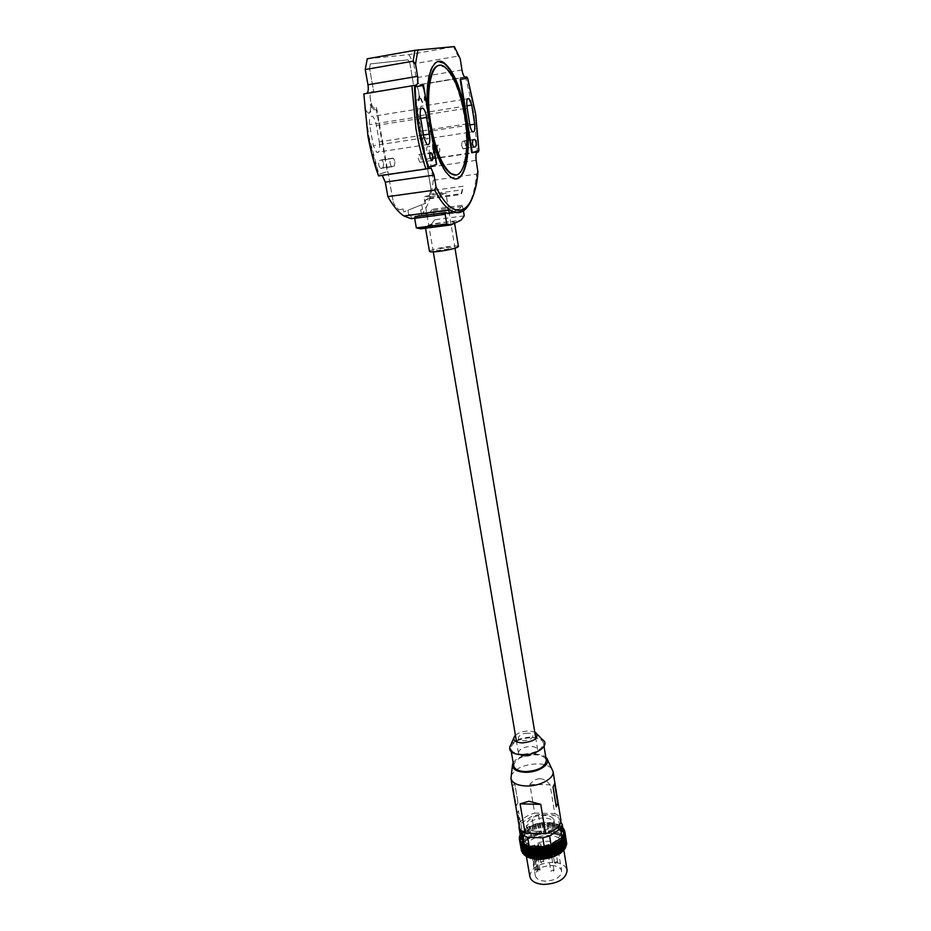 <?xml version="1.0" encoding="UTF-8"?>
<svg xmlns="http://www.w3.org/2000/svg" width="931" height="931" viewBox="0 0 931 931"><rect width="100%" height="100%" fill="white"/><g stroke="black" fill="none" stroke-linecap="round" stroke-linejoin="round"><path stroke-width="0.7" stroke-dasharray="4.66 3.49" d="M427.236 121.891L428.621 131.364C429.063 136.938 428.295 139.464 426.305 138.905C424.78 137.66 423.71 134.937 423.07 130.736L420.533 115.607C419.544 108.904 420.195 105.738 422.499 106.099L425.467 112.465L427.236 121.891M424.327 96.684C429.715 117.003 432.601 137.194 433.008 157.281L425.56 159.608L415.889 102.107L417.367 101.816C418.647 101.374 419.276 99.314 419.241 95.614L422.162 102.468C423.791 103.05 424.513 101.118 424.327 96.684L424.815 96.603C430.203 116.922 433.101 137.125 433.497 157.199L426.049 159.538L430.762 187.55L416.076 100.152L416.39 102.026L417.868 101.735C419.148 101.293 419.776 99.233 419.741 95.532L422.662 102.387C424.292 102.969 425.013 101.037 424.815 96.603M379.464 142.932C380.279 149.821 379.348 152.952 376.683 152.3L373.319 145.632L369.572 124.684C369.06 118.4 370.038 115.642 372.505 116.41C374.146 117.667 375.368 120.32 376.171 124.358L379.464 142.932M427.795 110.987L432.496 139.336M438.35 61.504C428.167 61.842 423.384 92.809 429.051 125.429C434.055 152.242 441.143 169.465 450.301 177.088L456.318 178.799M455.829 174.958C465.279 173.608 469.131 145.69 464.371 116.724C460.03 91.645 453.327 75.108 444.296 67.125L439.071 65.496M472.25 152.568L478.429 150.531L475.159 114.117L467.153 78.274L460.705 79.321M466.768 76.982L465.686 77.168L474.019 114.245L477.37 151.916L478.557 151.811M421.056 157.967L419.555 154.476C418.426 154.174 418.031 155.605 418.391 158.782L419.893 162.273C421.021 162.576 421.417 161.144 421.056 157.967M364.696 107.798L367.64 113.128C370.107 113.745 370.945 110.882 370.166 104.563L373.366 109.8L376.357 109.777L387.308 171.607L378.382 174.4L368.187 135.961L364.696 107.798L368.187 113.035C370.643 113.652 371.481 110.801 370.701 104.47L373.913 109.718L376.892 109.683L376.531 107.67L374.797 107.996C371.132 109.136 368.071 91.96 371.911 91.75L373.668 91.471L369.549 68.184L373.668 91.471L371.155 92.204C368.35 94.869 371.644 109.067 374.797 107.996L376.531 107.67L393.161 201.596L387.843 171.525L378.917 174.318L368.734 135.879L365.243 107.705M383.7 163.367L382.99 167.743L380.314 168.278C378.393 165.334 378.102 162.727 379.452 160.435L382.129 159.923L383.7 163.367M394.965 161.691L394.279 166.079L391.637 166.602C389.752 163.658 389.461 161.028 390.776 158.736L393.406 158.235L394.965 161.691M426.805 150.601C426.491 147.785 426.817 146.481 427.806 146.691L429.179 149.903C429.505 152.707 429.168 154.011 428.19 153.801L426.805 150.601M437.291 149.03C436.965 146.202 437.291 144.899 438.257 145.108L439.618 148.332C439.932 151.148 439.607 152.451 438.641 152.242L437.291 149.03M461.625 145.492L462.94 148.751L465 148.308C466.024 146.167 465.768 143.758 464.22 141.058L462.16 141.465L461.625 145.492M430.739 190.739L428.749 198.163L461.636 193.636L463.487 186.165L430.739 190.739L430.762 187.55L430.739 190.739L428.248 199.013L460.833 194.544L462.276 189.784L429.796 194.276M363.823 93.891L366.651 93.414M442.795 211.407C460.624 208.94 450.907 213.28 433.148 215.585L411.386 218.482L410.618 213.99L408.686 214.782L407.894 210.278L403.623 211.989L425.735 203.121L421.755 204.715L422.499 209.114L420.661 209.871L422.499 209.114L421.755 204.715L407.894 210.278L408.686 214.782L410.618 213.99L411.386 218.482L421.417 214.27L442.795 211.407M415.098 216.597L418.857 217.61L429.191 213.234L421.836 214.095L459.297 209.079C456.306 212.536 452.92 214.037 449.126 213.595M463.417 210.755L462.23 205.286L459.309 209.079L453.583 211.616L459.297 209.079M414.656 218.168L449.114 213.595M410.943 218.657L419.299 217.423M454.537 46.573L453.525 46.783L458.04 56.116L459.774 57.326M367.256 58.781L408.965 54.661L453.525 46.783M408.965 54.661L413.806 63.82L458.04 56.116M413.806 63.82L416.134 77.762L419.113 84.674L465.686 77.168M421.964 84.523C429.633 108.671 433.718 133.261 434.23 158.293L477.37 151.916M434.23 158.293L432.182 158.945C430.844 159.829 430.459 162.494 431.041 166.928L433.276 180.242L476.602 174.085C475.276 187.655 472.576 197.931 468.502 204.925M477.906 171.956L476.602 174.085M433.276 180.242C431.542 195.708 427.899 206.798 422.36 213.502M382.234 175.377L378.533 175.912M428.074 167.161L436.104 164.508L422.988 85.489L414.598 86.862M417.554 99.873L416.076 100.152L417.554 99.873C420.358 99.733 418.799 86.618 415.785 85.058L413.853 85.373L415.04 84.861C418.17 84.023 420.765 99.629 417.554 99.873M409.919 63.494L413.55 85.105L409.919 63.494L407.999 59.817L370.282 63.913L407.999 59.817L409.919 63.494M370.282 63.913L369.549 68.184L370.282 63.913M393.161 201.596L394.325 204.576L398.968 209.882L394.325 204.576L393.161 201.596M398.968 209.882L403.088 208.963L403.623 211.989L403.088 208.963L398.968 209.882M421.312 213.641L420.661 209.871L421.312 213.641M428.248 199.013L425.246 200.212L425.735 203.121L425.246 200.212L428.749 198.163M525.433 756.263C521.325 756.1 518.986 755.006 518.427 752.958C519.079 749.164 523.141 746.999 530.612 746.453C534.755 746.592 537.106 747.698 537.664 749.769C537.036 753.551 532.951 755.716 525.433 756.263M431.274 196.616L423.966 197.011C425.281 196.115 430.157 195.033 438.582 193.753L445.949 193.345C444.646 194.242 439.758 195.324 431.274 196.616M458.424 246.517C457.959 245.807 454.7 245.807 448.626 246.517C437.523 248.112 431.146 249.729 429.47 251.347M420.789 228.817L425.327 227.059C425.735 227.653 428.982 227.571 435.033 226.827C446.31 225.162 452.769 223.615 454.444 222.195C453.991 221.601 450.72 221.683 444.634 222.439C436.115 223.638 429.971 224.965 426.189 226.396L431.472 224.022L461.113 220.158M461.916 205.379L432.38 209.347L433.241 210.476L434.789 219.739L431.472 224.022M464.243 215.864L434.789 219.739M429.191 213.234L432.38 209.347M446.589 247.553C454.735 247.239 452.966 248.146 441.271 250.276C433.194 250.59 434.963 249.671 446.589 247.553M538.584 856.997L537.548 856.927M537.327 856.904L535.79 856.718M533.614 856.276L532.439 855.95M529.145 854.507L527.854 853.611M525.619 845.837C529.541 839.203 537.234 835.735 548.696 835.421C556.819 835.922 561.486 838.494 562.708 843.137L561.486 848.048M529.844 876.502C530.879 867.867 538.642 863.142 553.142 862.315C561.218 862.874 565.885 865.551 567.119 870.334M551.792 865.469C557.506 865.877 560.799 867.762 561.672 871.137C560.939 877.223 555.4 880.563 545.054 881.145C539.375 880.714 536.116 878.829 535.267 875.512C535.988 869.403 541.505 866.051 551.792 865.469M531.904 852.994L534.941 870.764L535.593 869.298L532.09 847.361C535.441 843.358 540.655 841.31 547.754 841.217C551.885 841.415 554.853 842.508 556.645 844.522M557.39 849.049L556.529 850.597M556.133 851.074L555.202 852.04M554.713 852.459L553.759 853.157M548.964 855.426L548.312 855.624L550.896 871.265L552.863 870.078L554.038 870.753L552.071 871.928L550.896 871.265M548.103 855.682L547.265 855.903M546.311 856.101L545.519 856.252M544.507 856.392L542.668 856.543M541.993 856.567L541.062 856.555M520.278 835.072L520.173 834.455M520.254 835.084L522.419 845.872M520.697 834.874L522.105 843.067M522.186 843.474L522.582 845.79M522.303 845.93L521.651 846.232L519.894 836.085M519.556 837.167L521.325 847.373L522.023 847.769L521.197 848.269L519.3 837.33M520.126 836.829L522.023 847.769M519.579 839.145L521.185 848.397L521.954 848.746L521.372 850.201M520.045 837.795L521.954 848.746M520.103 838.738L520.266 839.669M520.266 839.692L522 849.7M520.301 839.669L522.198 850.643L521.569 851.213M521.86 851.411L522.524 851.562L521.988 852.133M520.627 840.577L522.524 851.562M522.419 852.354L522.535 853.005M521.081 841.449L522.989 852.447M521.674 842.287L521.802 843.044M522.396 843.079L522.512 843.823M523.234 843.835L523.362 844.545M527.737 846.244L527.842 846.861M559.147 841.054L559.252 841.671M560.206 840.158L560.311 840.821M561.149 839.227L563.011 850.434M561.963 838.284L563.755 849.34M563.22 836.329L563.348 837.062M565.955 846.768L565.92 846.139M563.662 835.351L565.443 846.372M563.953 834.362L564.081 835.142M564.174 835.747L565.792 845.348M566.583 844.754L565.897 844.394L566.502 844.01M564.116 833.385L565.897 844.394M566.444 843.649L566.583 842.951M564.139 832.419L564.279 833.28M564.314 833.489L565.92 843.416M564.035 831.476L565.804 842.462L566.49 841.903L564.861 831.767M563.79 830.557L564.233 833.315M564.256 833.454L565.559 841.531L566.176 840.949L564.535 830.766M564.361 829.87L566.176 840.949M564.023 829.8L565.652 839.925L563.523 838.179M562.906 828.811L563.93 835.212M564 835.607L564.675 839.762M520.161 834.374L523.106 830.51L528.052 826.984L534.01 824.424L540.888 822.818L548.091 822.399L554.527 823.237L559.647 825.157L562.824 828.055M563.418 828.893L565.059 839.052M562.266 827.996L564.035 838.936M562.557 827.298L564.326 838.226M561.509 827.228L563.115 837.144M560.637 826.507L562.405 837.435L560.858 825.902M559.647 825.844L561.416 836.76L559.787 825.238M558.553 825.238L560.334 836.143L558.612 824.633M557.169 824.04L559.112 834.991L557.332 824.098M558.949 834.921L554.783 833.78L553.002 822.923M556.086 824.214L557.867 835.095M555.795 823.586L557.576 834.455M554.725 823.807L556.494 834.676M554.341 823.202L556.121 834.06M553.282 823.458L555.062 834.327M552.816 822.888L554.597 833.745L553.561 834.048L551.42 822.667M551.78 823.19L553.561 834.048M549.569 822.48L551.559 833.35L549.779 822.492M548.603 822.864L549.884 833.245L548.091 822.399M547.882 822.399L549.674 833.233L548.755 833.664L546.369 822.387M546.962 822.818L548.755 833.664M544.414 822.457L546.206 833.292L545.391 833.769L544.67 833.408L542.866 822.573M543.588 822.934L545.391 833.769M542.645 822.597L544.46 833.431L541.144 833.792M541.877 823.109L543.692 833.943M540.178 823.353L541.9 833.606M539.34 823.074L541.109 833.582M538.49 823.667L540.143 833.548M540.201 833.897L540.306 834.502L539.375 833.978M537.606 823.435L539.293 833.524M537.396 823.481L539.084 833.524M535.686 823.923L537.292 833.466M537.385 834.036L537.012 835.34L531.333 837.085L529.495 826.239M535.185 824.505L536.687 833.443M536.791 834.025L537.012 835.34M534.01 824.424L535.523 833.408M535.616 833.967L535.837 835.258M533.591 825.029L534.999 833.396M535.092 833.908L535.418 835.863M532.381 825.006L533.8 833.361M533.859 833.734L534.219 835.84M532.043 825.611L533.347 833.338M533.405 833.652L533.882 836.445M530.554 826.239L532.392 837.085M529.134 826.937L530.984 837.784L529.914 837.83L528.052 826.984M527.796 827.682L529.646 838.528L528.564 838.622L526.702 827.775M525.293 828.706L527.155 839.576L525.445 828.602M527.155 839.576L524.165 842.229L522.291 831.336M525.375 829.3L527.237 840.169M524.153 829.591L526.015 840.46M524.304 830.161L526.178 841.042M523.35 831.069L525.224 841.95M522.175 831.453L524.386 842.881L523.35 843.207L521.465 832.314M522.5 831.988L524.386 842.881M521.174 833.897L522.885 843.823M522.71 844.952L522.082 845.208L520.196 834.304M532.392 849.13L531.264 849.095M535.593 869.298L538.7 869.903L534.941 870.764M532.288 847.664L533.335 847.699M533.8 847.722L535.022 848.234L534.475 848.944M540.841 856.543L540.236 856.52M538.467 856.311L537.408 856.101M537.187 856.055L535.604 855.566M533.288 854.344L531.938 853.052M557.832 851.772L556.831 852.459M556.412 852.715L555.411 853.296M554.888 853.576L553.91 854.053M549.034 855.833L548.382 855.996M548.161 856.055L547.323 856.252M546.369 856.45L545.578 856.59M544.554 856.741L542.738 856.927M542.063 856.974L541.144 857.02M540.923 857.032L540.317 857.032M523.35 843.207L523.152 844.021M528.564 838.622L527.307 839.459M529.914 837.83L529.646 838.528M531.333 837.085L530.984 837.784M537.501 834.746L539.212 834.316M541.155 833.908L540.306 834.502M546.206 833.292L548.161 833.222M551.361 833.326L550.396 833.711M553.2 833.524L551.559 833.35M560.381 835.526L559.112 834.991M561.556 836.143L560.334 836.143M562.627 836.806L561.416 836.76M563.278 838.156L563.162 837.446M565.652 839.925L565.175 840.623L566.129 840.844M566.49 841.903L565.559 841.531M566.653 842.764L565.804 842.462M521.407 850.41L522.198 850.643M521.325 847.373L522.233 846.779L521.651 846.232M520.685 833.42L522.57 844.324M537.117 845.93C513.249 845.476 524.188 823.26 546.893 824.563C570.389 824.54 560.846 847.129 537.117 845.93M524.2 844.522L524.316 845.232M517.95 802.429L514.587 782.89L512.83 786.264L516.216 805.862L517.95 802.429M511.119 775.954C514.855 768.552 523.641 764.514 537.49 763.839C544.705 764.048 549.581 765.817 552.106 769.157M539.957 778.758C536.361 778.747 532.998 780.632 529.867 784.414L534.697 813.066L554.771 813.589L550.07 784.786C546.939 780.876 543.564 778.863 539.957 778.758M518.148 822.62L520.406 822.026C523.001 818.012 527.761 815.021 534.697 813.066M520.406 822.026L518.451 810.715L517.811 811.995L519.766 823.33L518.637 822.841M519.335 826.879L519.766 823.33M513.179 762.698C517.217 757.334 524.386 754.459 534.662 754.063C539.654 754.168 543.367 755.227 545.799 757.24M522.663 754.25C515.669 753.97 511.701 752.12 510.77 748.687C511.875 742.275 518.788 738.597 531.496 737.655C538.549 737.887 542.552 739.749 543.529 743.252C542.436 749.63 535.476 753.295 522.663 754.25M513.726 765.887C514.796 759.347 521.674 755.623 534.324 754.715C541.353 754.983 545.345 756.903 546.334 760.476M515.425 735.269C518.73 732.557 523.199 731.126 528.843 730.975L534.743 732.034M510.933 744.567C515.471 739.842 522.442 737.329 531.834 737.015L542.086 739.4M527.621 733.221C518.625 732.976 514.308 740.727 523.618 740.634C532.776 740.855 536.873 733.058 527.621 733.221M517.811 811.995L517.042 813.613M516.705 814.334L518.451 810.715M529.867 784.414L550.07 784.786M554.771 813.589C558.356 815.137 560.392 817.267 560.893 820.002M536.349 831.243C518.427 830.999 526.574 814.485 543.739 815.393C561.44 815.37 554.096 832.093 536.349 831.243M541.842 862.932L540.702 862.292L542.645 861.128L543.785 861.769L541.842 862.932M538.874 845.348L537.722 844.72L539.689 843.567L540.83 844.196L538.874 845.348M555.679 863.468L554.515 862.816L556.459 861.652L557.622 862.315L555.679 863.468M553.596 845.72L552.548 845.802M551.908 845.592L553.549 844.033L554.725 844.673L554.131 845.511M548.743 854.099L547.987 853.634M547.94 853.343L548.51 852.656M549.604 852.331L550.221 852.354M538.106 871.358L536.954 870.706L538.921 869.519L540.073 870.171L538.106 871.358M534.988 851.958L536.489 851.912M536.71 852.016L536.884 853.005M536.698 853.18L535.278 853.646M556.238 806.7L552.956 787.009L554.597 783.809M518.02 802.429L516.286 805.862L512.9 786.264L514.657 782.89L518.02 802.429M531.985 833.303C519.51 830.033 530.065 817.313 544.193 818.14C558.798 818.058 557.471 831.185 542.203 833.617M560.858 822.073L558.076 817.022L553.154 814.974L538.397 814.59L531.764 816.324L520.836 823.481L519.242 826.309M563.709 833.513L559.508 825.797L554.585 823.714L539.852 823.295L538.397 814.59M539.852 823.295L533.242 825.041L531.764 816.324M533.242 825.041L522.349 832.244L520.836 823.481M522.349 832.244L520.464 836.143M559.508 825.797L558.076 817.022M554.585 823.714L553.154 814.974M469.829 124.952L428.621 131.364M467.199 108.147L465.302 108.45M464.778 108.531L420.533 115.607M423.896 137.858L373.319 145.632M420.568 118.412L376.333 125.452M394.279 166.079L382.99 167.743M463.335 148.832L470.958 147.692M471.47 147.622L473.891 147.261M465 148.308L473.483 147.04M463.836 140.965L469.759 140.069M470.271 139.999L474.473 139.359M462.16 141.465L469.794 140.313M470.306 140.232L472.843 139.848M390.776 158.736L379.452 160.435M392.184 166.719L380.86 168.383M392.882 158.119L381.582 159.818M416.227 85.093L366.453 93.461M461.985 69.953L416.134 77.762M419.846 84.861L465.43 77.203M477.172 152.288L432.182 158.945M431.041 166.928L476.16 160.341M381.047 175.121L430.11 167.976M420.323 116.573L369.572 124.684M423.326 135.053L379.254 141.861M469.608 123.486L467.711 123.776M467.199 123.858L423.07 130.736M466.85 105.82L425.467 112.465M433.241 210.476L462.73 206.519M534.033 852.61L537.14 870.846M534.324 849.014L537.792 869.379M427.015 144.654L376.683 152.3M478.534 150.589L475.241 114.082L467.257 78.251M419.555 154.476L430.285 152.87M438.257 145.108L427.806 146.691M462.94 148.751L470.935 147.552M471.447 147.482L473.611 147.156M464.22 141.058L473.518 139.65M438.641 152.242L428.19 153.801M391.637 166.602L380.314 168.278M393.406 158.235L382.129 159.923M419.893 162.273L431.425 160.574M464.755 76.994L419.113 84.674M427.725 168.709L382.164 175.331M421.138 108.543L372.505 116.41M472.622 131.795L469.061 132.342M468.549 132.423L426.305 138.905M467.571 98.779L463.871 99.384M463.359 99.466L422.499 106.099M518.427 752.958L516.554 741.891M433.287 251.859L423.966 197.011M537.664 749.769L535.837 738.655M454.991 248.228L449.114 212.536M448.684 209.987L445.949 193.345M425.525 228.2L425.327 227.059M462.23 205.286L432.706 209.254M454.607 223.207L454.444 222.195M525.165 849.363L526.352 856.264M558.425 851.318L561.672 871.137M535.022 848.234L538.7 869.903M531.88 855.764L535.267 875.512M562.708 843.137L563.825 850.061M512.574 764.107L512.399 765.585M510.77 748.687L511.317 751.887M514.657 736.072L513.668 738.33M535.767 732.569L537.385 734.315M543.529 743.252L544.041 746.406M546.858 758.416L547.463 759.649M540.702 862.292L539.712 856.473M538.281 848.013L537.722 844.72M543.785 861.769L540.83 844.196M554.515 862.816L553.002 853.634M557.622 862.315L554.725 844.673M554.038 870.753L551.338 854.495M536.954 870.706L534.278 854.972M540.073 870.171L537.082 852.459"/><path stroke-width="1.4" d="M474.705 124.195L471.726 105.04L468.956 98.558C466.838 98.151 466.245 101.351 467.199 108.147L469.608 123.486C470.213 127.745 471.214 130.515 472.622 131.795C474.461 132.388 475.147 129.851 474.705 124.195L469.829 124.952M423.896 137.858L427.015 144.654C429.482 145.352 430.32 142.199 429.54 135.204L426.398 116.352C425.642 112.244 424.513 109.544 422.988 108.24C420.707 107.426 419.823 110.207 420.323 116.573L423.896 137.858M432.496 139.336C437.628 158.957 443.75 171.513 450.837 177.018C464.546 187.562 472.308 153.824 466.012 116.375C461.369 89.481 454.2 71.745 444.506 63.157C433.252 54.207 424.594 77.215 427.795 110.987M456.318 178.799C466.466 177.379 470.597 147.482 465.5 116.445C460.857 89.574 453.676 71.838 443.971 63.25L438.35 61.504M439.071 65.496C429.54 65.787 425.083 94.671 430.366 125.103C435.021 150.135 441.631 166.218 450.208 173.364L455.829 174.958M430.913 125.022C435.568 150.054 442.167 166.137 450.732 173.294C463.498 183.139 470.783 151.66 464.895 116.643C460.542 91.552 453.851 75.015 444.82 67.032C432.543 56.896 424.443 88.317 430.913 125.022M467.153 78.274L466.873 76.97L464.755 76.994C463.545 75.935 462.626 73.596 461.985 69.953L460.217 58.746L454.328 46.562L460.217 58.746M475.671 114.036L467.665 78.181L460.705 79.321L472.261 152.661L478.941 150.45L475.671 114.036M414.656 218.168L410.943 218.657L403.926 215.969C398.538 212.489 393.185 206.042 387.866 196.627L434.696 190.087L436.011 186.805L434.055 175.109L431.146 168.208L378.533 175.912C374.087 163.798 370.55 150.508 367.92 136.066L363.823 93.891L416.227 85.093C417.81 84.314 418.252 81.393 417.577 76.319L415.529 64.041L413.131 61.167L414.935 50.309L454.328 46.562M432.578 156.257L431.1 152.742C429.982 152.44 429.598 153.883 429.959 157.071L431.425 160.574C432.543 160.877 432.927 159.434 432.578 156.257M472.32 143.886L473.611 147.156L475.625 146.714C476.625 144.584 476.369 142.152 474.857 139.441L472.843 139.848L472.32 143.886M366.651 93.414C368.21 92.39 368.653 89.516 367.954 84.779L365.243 69.534L413.131 61.167M365.243 69.534L367.256 58.781L414.935 50.309M449.114 213.595L453.583 211.616L449.126 213.595L445.542 212.547L445.158 214.281L446.764 223.952L450.988 224.906L420.789 228.817L416.332 227.909L414.679 218.32L415.098 216.597L445.332 212.571M478.534 150.589L478.557 151.811L477.172 152.288C475.939 153.173 475.601 155.849 476.16 160.341L477.906 171.956C476.742 193.59 468.13 209.58 462.556 211.116C457.493 212.815 453.188 212.396 449.65 209.859C444.646 206.275 439.653 199.688 434.696 190.087M422.36 213.502L421.836 214.095M387.866 196.627L385.283 182.115L382.234 175.377M428.632 167.08L436.651 164.426L423.547 85.396L415.156 86.769C415.878 114.955 420.37 141.733 428.632 167.08L428.528 168.511M460.193 79.414L471.749 152.731M415.156 86.769L414.598 86.862C415.307 115.048 419.8 141.815 428.074 167.161M421.417 214.27L421.312 213.641L421.417 214.27M425.525 228.2L429.47 251.347C429.901 252.057 433.136 252.057 439.176 251.358C450.383 249.741 456.807 248.123 458.424 246.517L454.607 223.207M450.988 224.906L461.113 220.158L464.243 215.864L463.417 210.755M446.764 223.952L416.332 227.909M540.317 857.032L538.584 856.997M535.79 856.718L534.091 856.392M532.055 855.822L530.658 855.275M530.565 855.24L529.145 854.507M527.854 853.611L526.422 852.168M526.248 851.935L525.165 849.363L525.328 846.64M563.825 850.061L567.119 870.334C566.095 878.911 558.274 883.624 543.634 884.45C535.628 883.822 531.031 881.168 529.844 876.502L526.352 856.264M556.645 844.522L557.669 846.698L557.39 849.049M553.759 853.157L552.234 854.064M551.746 854.309L550.628 854.809M550.058 855.042L548.964 855.426M547.987 853.634L548.103 855.682M547.265 855.903L546.311 856.101M545.519 856.252L544.507 856.392M542.668 856.543L541.993 856.567M520.173 834.455L520.254 835.084M562.952 828.823L564.407 829.987L563.79 830.557L564.896 831.895L564.139 832.419L564.942 832.756L564.116 833.385L564.849 833.769L561.3 839.925L553.666 844.871L543.285 847.815L532.648 847.943L524.165 845.243L519.684 840.367L520.301 839.669L519.417 839.413L520.103 838.738L519.3 837.33L520.278 835.072M519.789 835.479L519.894 836.085M519.428 836.445L519.556 837.167M519.289 837.446L519.417 838.226M519.463 838.505L519.579 839.145M521.372 850.201L519.393 839.297M521.569 851.213L519.649 840.251M519.684 840.367L521.86 851.411M520.103 841.287L522.419 852.354M520.65 842.171L522.559 853.168L523.839 854.064M521.802 843.044L523.571 853.296M522.512 843.823L523.955 854.739L522.047 843.719M523.362 844.545L524.886 855.496L522.978 844.464M525.34 845.872L527.237 856.927L525.189 845.79M526.62 846.43L528.517 857.486L529.902 857.986L531.182 858.37L529.285 847.291M527.842 846.861L529.634 857.311M529.111 846.686L531.007 857.765M530.565 847.059L532.451 858.138L530.833 847.641M531.031 847.676L532.916 858.766L536.012 859.208L537.746 859.325L535.86 848.211M532.09 847.361L533.987 858.44M532.648 847.943L534.545 859.034M532.451 847.908L534.336 859.01M534.336 848.118L536.221 859.22M535.337 847.722L537.222 858.824M536.07 848.222L537.955 859.336L539.724 859.36L541.307 859.313L539.421 848.188M537.024 847.78L538.909 858.882M538.758 847.769L540.632 858.871M539.643 848.176L541.516 859.301L543.11 859.173L544.926 858.964L543.064 847.838M540.504 847.676L542.377 858.778M541.47 848.036L543.332 859.15M541.248 848.06L543.11 859.173M542.261 847.501L544.123 858.615M544.018 847.245L545.88 858.359L546.741 858.673L544.879 847.547M545.764 846.919L547.614 858.033L548.534 858.289L546.683 847.175M546.904 847.129L548.755 858.242L552.025 857.323L555.307 856.066L553.468 844.952M547.486 846.512L549.337 857.637M548.662 846.663L550.512 857.788M549.174 846.046L551.012 857.16M550.384 846.139L552.234 857.253M550.815 845.499L552.653 856.613M552.397 844.894L554.236 856.008M553.922 844.231L555.749 855.333L556.843 855.345L555.016 844.242M555.365 843.509L557.18 854.611L558.297 854.565L556.47 843.463M557.995 842.543L559.81 853.634L557.832 842.648M559.252 841.659L561.056 852.749L559.252 841.671M560.311 840.821L562.01 851.225L563.104 850.992L561.3 839.925M562.987 850.282L564.011 850.015L562.219 838.947M562.324 838.831L563.953 849.642M563.104 837.83L564.896 848.886L563.011 837.958M563.744 836.818L565.466 847.99L563.674 836.946M563.348 837.062L565.338 847.233M565.42 847.198L564.198 835.922M564.256 835.805L565.955 846.768M564.081 835.142L564.174 835.747M565.792 845.348L566.607 844.906L564.826 833.885M564.849 833.769L566.583 844.754M564.942 832.756L566.711 843.882L564.931 832.884M566.583 842.951L564.896 831.895M564.721 830.929L564.035 831.476L564.884 831.779M564.407 829.987L564.535 830.766M563.918 829.125L564.023 829.8M562.824 828.055L562.941 828.765M563.313 828.276L563.418 828.893M563.523 838.179L563.115 837.144M536.687 833.443L536.791 834.025M522.885 843.823L522.989 844.429M534.475 848.944L532.858 849.142M531.147 849.456L531.904 852.994M540.236 856.52L538.467 856.311M535.604 855.566L533.8 854.693M531.45 852.226L531.054 849.968M561.486 848.048L559.31 850.562M559.159 850.701L557.832 851.772M553.91 854.053L552.339 854.728M551.85 854.926L550.71 855.321M550.14 855.508L549.034 855.833M547.323 856.252L546.369 856.45M545.578 856.59L544.554 856.741M542.738 856.927L542.063 856.974M565.92 846.139L565.804 845.429M564.791 848.234L565.466 847.99M564.011 849.258L564.803 849.014M560.962 852.133L562.068 851.946L562.01 851.225M561.056 852.749L559.81 853.634M558.297 854.565L559.647 853.739M556.843 855.345L557.18 854.611M555.307 856.066L555.749 855.333M546.741 858.673L547.614 858.033M544.926 858.964L545.88 858.359M531.182 858.37L532.451 858.138M528.517 857.486L527.237 856.927M524.316 845.232L525.934 856.206L526.981 856.217M524.886 855.496L525.817 855.566M523.955 854.739L524.77 854.856M524.025 845.162L525.934 856.206M547.463 759.649L553.037 771.462C554.643 778.339 539.829 786.497 526.283 785.997C517.299 785.555 512.19 783.029 510.956 778.432L512.399 765.585M525.107 833.082L520.092 803.872L528.866 801.254L540.748 804.349L545.636 833.722L525.107 833.082C521.744 831.534 519.824 829.474 519.335 826.879L510.956 778.432M545.799 757.24L546.858 758.416C551.408 764.118 538.153 772.765 525.247 772.299C516.135 771.729 511.91 769.006 512.574 764.107L513.179 762.698M544.041 746.406L546.334 760.476C545.275 766.993 538.362 770.705 525.596 771.613C518.625 771.31 514.668 769.39 513.726 765.887L511.317 751.887M534.743 732.034L535.767 732.569C539.363 737.852 534.894 741.309 522.372 742.926C514.913 742.368 512.341 740.075 514.657 736.072L515.425 735.269M537.385 734.315L542.086 739.4C551.082 744.393 537.315 755.425 522.303 754.913C511.247 754.017 507.453 750.572 510.933 744.567L513.668 738.33M517.042 813.613L518.637 822.841M540.748 804.349L520.092 803.872M553.037 771.462L560.893 820.002C561.044 825.902 555.958 830.475 545.636 833.722M554.643 783.611L553.037 787.021L556.249 806.816L557.844 803.337L554.643 783.611M552.548 845.802L551.908 845.592M549.895 854.064L548.743 854.099M548.51 852.656L549.604 852.331M550.221 852.354L551.094 852.971L550.465 853.843M535.278 853.646L533.94 852.994L534.988 851.958M554.597 783.809L557.762 803.337L556.238 806.7M542.203 833.617L536.815 834.036L531.985 833.303M519.242 826.309L518.939 827.345L522.722 835.142L527.633 837.318L542.761 837.795L549.593 835.98L560.567 828.578L562.277 824.657L560.858 822.073M522.722 835.142L524.258 844.01L520.464 836.143L518.939 827.345M524.258 844.01L529.157 846.221L527.633 837.318M529.157 846.221L544.263 846.733L542.761 837.795M544.263 846.733L551.071 844.917L549.593 835.98M551.071 844.917L561.998 837.458L560.567 828.578M561.998 837.458L563.709 833.513L562.277 824.657M426.561 117.446L420.568 118.412M425.944 169.023C421.766 156.699 418.426 143.199 415.924 128.548L411.933 85.792M473.483 147.04L475.625 146.714M417.879 49.878L415.529 64.041M367.954 84.779L417.577 76.319M478.453 151.858L478.441 150.624M436.011 186.805C454.642 225.465 474.903 213.688 477.847 171.071M468.502 204.925C463.44 213.234 457.156 214.875 449.65 209.859L403.926 215.969M434.055 175.109L385.283 182.115M414.574 85.349L414.598 86.862M429.331 134.122L423.326 135.053M471.726 105.04L466.85 105.82M445.158 214.281L414.679 218.32M533.44 849.165L534.033 852.61M534.173 848.106L534.324 849.014M467.257 78.251L466.873 76.97M430.285 152.87L431.1 152.742M473.518 139.65L474.857 139.441M431.146 168.208L427.725 168.709M422.988 108.24L421.138 108.543M468.956 98.558L467.571 98.779M516.554 741.891L433.287 251.859M535.837 738.655L454.991 248.228M449.114 212.536L448.684 209.987M557.669 846.698L558.425 851.318M531.089 851.097L531.88 855.764M539.712 856.473L538.281 848.013M553.002 853.634L551.664 845.592M551.338 854.495L551.094 852.971M534.278 854.972L533.94 852.994"/></g></svg>
